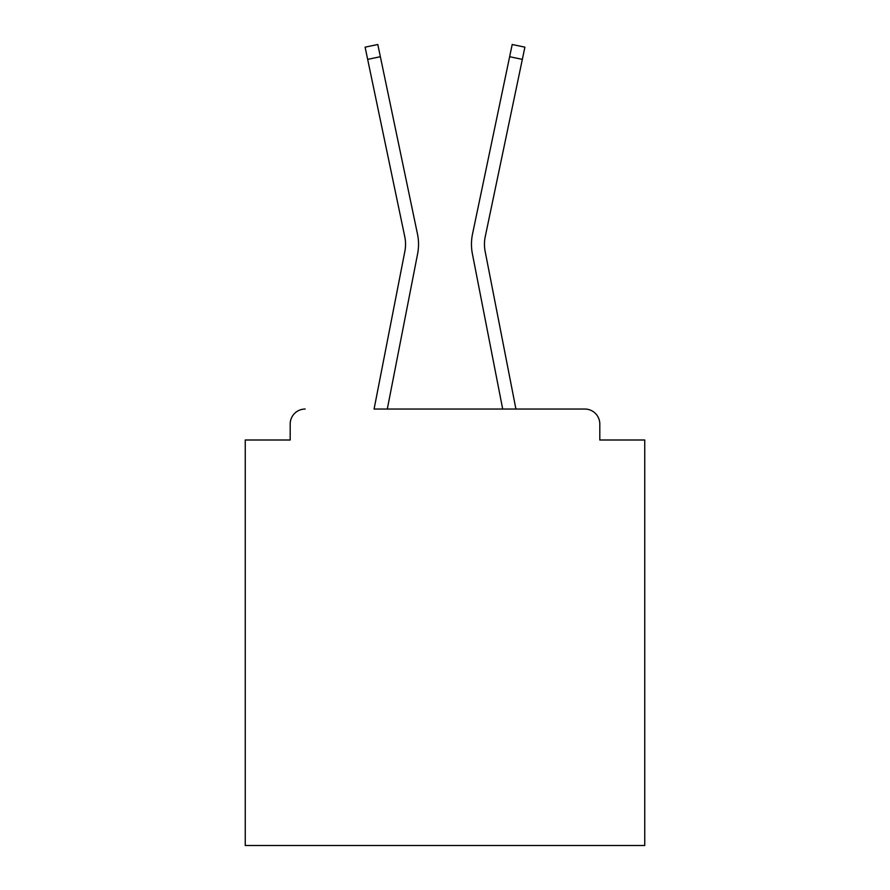 <?xml version="1.0" encoding="UTF-8"?>
<svg xmlns="http://www.w3.org/2000/svg" width="890" height="890" viewBox="0 0 890 890"><rect width="100%" height="100%" fill="white"/><g stroke="black" fill="none" stroke-linecap="round" stroke-linejoin="round"><path stroke-width="1.33" d="M599.804 440.005L599.804 424.029L599.804 440.005L644.749 440.005L644.749 845.5L245.251 845.5L245.251 440.005L290.196 440.005L290.196 424.029L290.196 440.005M367.659 59.374L404.761 236.684A36.957 36.957 0 0 1 404.861 251.336A36.957 36.957 0 0 0 404.761 236.684A36.957 36.957 0 0 1 404.861 251.336A36.957 36.957 0 0 0 404.761 236.684A36.957 36.957 0 0 1 404.861 251.336A36.957 36.957 0 0 0 404.761 236.684A36.957 36.957 0 0 1 404.861 251.336A36.957 36.957 0 0 0 404.761 236.684A36.957 36.957 0 0 1 404.861 251.336A36.957 36.957 0 0 0 404.761 236.684A36.957 36.957 0 0 1 404.861 251.336A36.957 36.957 0 0 0 404.761 236.684A36.957 36.957 0 0 1 404.861 251.336A36.957 36.957 0 0 0 404.761 236.684A36.957 36.957 0 0 1 404.861 251.336A36.957 36.957 0 0 0 404.761 236.684A36.957 36.957 0 0 1 404.861 251.336A36.957 36.957 0 0 0 404.761 236.684A36.957 36.957 0 0 1 404.861 251.336L374.078 409.044L584.83 409.044L515.922 409.044L485.139 251.336A36.957 36.957 0 0 1 485.239 236.684L522.341 59.374L509.636 56.715L472.523 234.026A49.94 49.94 0 0 0 472.39 253.817L502.694 409.044L387.306 409.044L417.61 253.817A49.94 49.94 0 0 0 417.477 234.026L380.364 56.715L417.477 234.026L380.364 56.715L417.477 234.026L380.364 56.715L417.477 234.026L380.364 56.715L417.477 234.026L380.364 56.715L417.477 234.026L380.364 56.715L417.477 234.026L380.364 56.715L417.477 234.026L380.364 56.715L417.477 234.026L380.364 56.715L417.477 234.026L380.364 56.715L417.477 234.026L380.364 56.715L417.477 234.026L380.364 56.715L417.477 234.026L380.364 56.715L417.477 234.026L380.364 56.715L417.477 234.026L380.364 56.715L417.477 234.026L380.364 56.715L417.477 234.026L380.364 56.715L417.477 234.026L380.364 56.715L417.477 234.026L380.364 56.715L417.477 234.026L380.364 56.715L417.477 234.026L380.364 56.715L417.477 234.026L380.364 56.715L417.477 234.026L380.364 56.715L367.659 59.374L365.1 47.159L377.805 44.5L380.364 56.715M599.804 424.029A14.985 14.985 0 0 0 584.83 409.044M305.17 409.044A14.985 14.985 0 0 0 290.196 424.029M509.636 56.715L472.523 234.026L512.195 44.5L524.9 47.159L522.341 59.374M485.139 251.336A36.957 36.957 0 0 1 485.239 236.684A36.957 36.957 0 0 0 485.139 251.336"/></g></svg>
